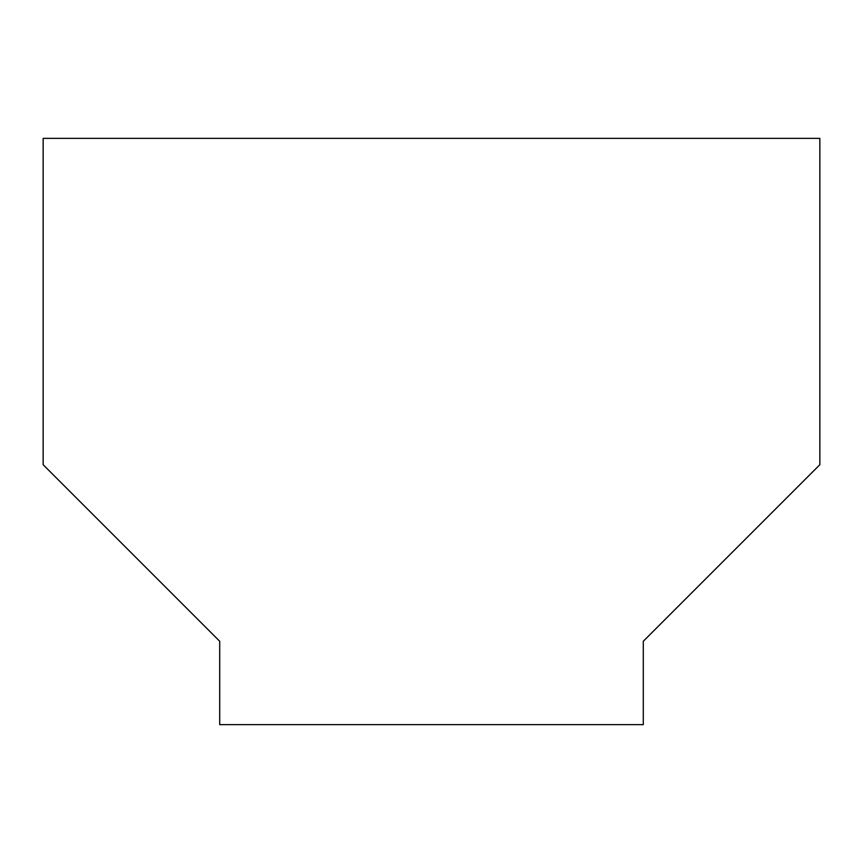 <?xml version="1.0" encoding="UTF-8"?>
<svg xmlns="http://www.w3.org/2000/svg" width="863" height="863" viewBox="0 0 863 863"><rect width="100%" height="100%" fill="white"/><g stroke="black" fill="none" stroke-linecap="round" stroke-linejoin="round"><path stroke-width="1.29" d="M819.85 464.715L819.85 138.36L43.15 138.36L43.15 464.715L219.709 641.274L219.709 724.64L643.291 724.64L643.291 641.274L819.85 464.715"/></g></svg>
